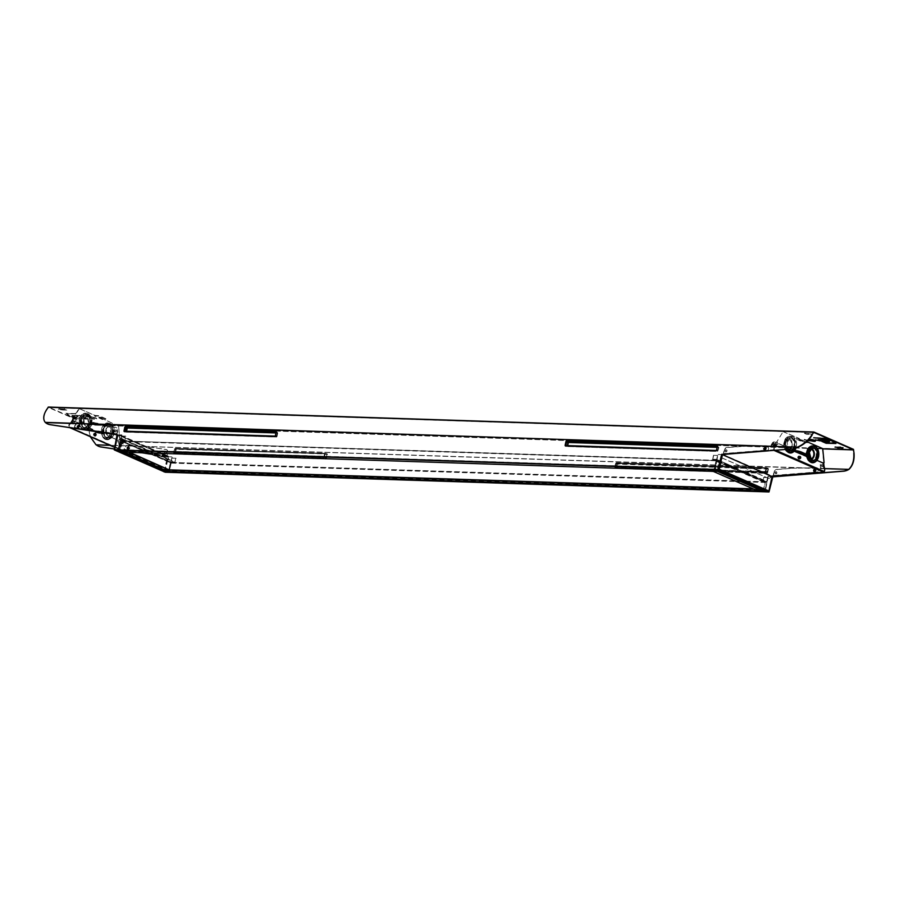 <?xml version="1.0" encoding="UTF-8"?>
<svg xmlns="http://www.w3.org/2000/svg" width="899" height="899" viewBox="0 0 899 899"><rect width="100%" height="100%" fill="white"/><g stroke="black" fill="none" stroke-linecap="round" stroke-linejoin="round"><path stroke-width="0.67" stroke-dasharray="4.5 3.37" d="M121.803 450.354L169.551 471.278L761.891 490.596L714.143 469.671L121.803 450.354L121.949 449.691L169.697 470.627L762.037 489.944L761.891 490.596M121.949 449.691L714.289 469.008L762.037 489.944M169.697 470.627L169.551 471.278M714.289 469.008L714.143 469.671M73.089 419.013L70.201 423.687L73.83 423.283L76.078 419.642L72.392 418.99L79 408.551L94.653 415.394L94.507 416.046L95.148 415.405L99.104 415.72L106.217 418.889L102.98 418.844L95.148 415.405M70.201 423.687L69.976 424.306L69.493 423.665L69.313 426.115L69.493 423.665M72.223 421.373A1.135 0.629 -37.1 0 0 73.875 421.429A1.135 0.629 -37.1 0 0 72.223 421.373M74.111 421.743A1.135 0.629 -37.1 0 0 72.459 421.687A1.135 0.629 -37.1 0 0 74.111 421.743M73.246 424.103L76.37 419.53L73.325 419.339L70.437 424.013L73.01 423.777M73.325 419.339L70.324 424.317L69.852 423.676M70.437 424.013L72.864 419.631L72.392 418.99M112.353 433.093A6.686 4.551 -88.1 0 1 107.79 437.869A6.686 4.551 -88.1 0 1 103.677 429.295A6.686 4.551 -88.1 0 1 108.228 424.508A6.686 4.551 -88.1 0 1 112.353 433.093M90.114 423.339A6.686 4.551 -88.1 0 1 85.562 428.126A6.686 4.551 -88.1 0 1 81.438 419.541A6.686 4.551 -88.1 0 1 85.989 414.765A6.686 4.551 -88.1 0 1 90.114 423.339M120.59 445.78L120.084 439.622L122.893 439.712L123.848 445.219L123.489 445.87L119.241 445.904L119.893 445.758L118.769 448.657L69.616 426.958L69.313 426.115M119.118 448.668L119.893 445.758M120.084 439.622L118.735 439.735L119.241 445.904L120.241 445.769M119.387 439.6L118.735 439.735L119.736 439.611L118.623 426.047L119.736 439.611M118.623 426.047L102.834 418.833L118.263 426.036M102.475 418.822L102.34 419.485L95.047 415.866L99.002 416.181L105.947 419.215L102.688 419.496L102.834 418.833M102.98 418.844L102.34 419.485L94.507 416.046L94.653 415.394M79.09 408.573L95.002 415.405M79.438 408.584L72.74 419.001M81.09 419.53A6.686 4.551 -88.1 0 1 85.641 414.754A6.686 4.551 -88.1 0 1 89.765 423.328A6.686 4.551 -88.1 0 1 85.203 428.115A6.686 4.551 -88.1 0 1 81.09 419.53M111.993 433.082A6.686 4.551 -88.1 0 1 107.442 437.858A6.686 4.551 -88.1 0 1 103.329 429.284A6.686 4.551 -88.1 0 1 107.88 424.497A6.686 4.551 -88.1 0 1 111.993 433.082M118.769 448.657L69.268 426.946L68.965 426.104M122.567 439.78L123.163 445.938L119.589 445.915L119.084 439.746L122.893 439.712M122.567 442.78A1.135 0.82 77.9 0 1 120.915 442.724A1.135 0.82 77.9 0 1 122.567 442.78M120.59 442.791A1.135 0.82 77.9 0 1 122.242 442.847A1.135 0.82 77.9 0 1 120.59 442.791M101.497 417.664L99.564 417.394L101.497 417.664M99.946 417.158L101.879 417.428L99.946 417.158M823.383 462.558L823.889 468.727L820.529 467.941L820.124 463.131L820.484 462.479L824.08 462.58M823.889 468.727L824.585 468.75L824.057 471.177L824.585 468.75M823.057 465.626A1.135 0.82 77.9 0 1 821.405 465.57A1.135 0.82 77.9 0 1 823.057 465.626M821.079 465.637A1.135 0.82 77.9 0 1 822.731 465.693A1.135 0.82 77.9 0 1 821.079 465.637M820.753 468.705L820.158 462.547L823.057 462.625L823.563 468.795L821.079 468.626M823.057 462.625L823.585 468.873L824.237 468.739M785.434 442.499A6.686 4.551 91.9 0 0 789.558 451.084A6.686 4.551 91.9 0 0 794.109 446.309A6.686 4.551 91.9 0 0 789.996 437.723A6.686 4.551 91.9 0 0 785.434 442.499M807.673 452.253A6.686 4.551 91.9 0 0 811.786 460.827A6.686 4.551 91.9 0 0 816.348 456.051A6.686 4.551 91.9 0 0 812.224 447.477A6.686 4.551 91.9 0 0 807.673 452.253M773.5 446.623L776.388 441.96L772.758 442.364L770.499 446.005L774.196 446.657L773.612 449.927L823.113 471.627L823.709 471.166M773.612 449.927L774.196 446.657M776.388 441.96L777.568 442.611L774.68 447.286L773.848 446.634M777.084 441.982L777.568 442.611L776.736 441.971L783.096 431.689L776.736 441.971M783.096 431.689L798.997 438.364L783.445 431.7M799.346 438.375L798.851 439.027L806.684 442.454L802.627 441.937L795.682 438.903L798.851 439.027L798.997 438.364L795.784 438.442L802.728 441.488L806.673 441.791M807.032 442.465L806.819 441.825M822.742 448.635L806.83 441.802M822.394 448.623L823.731 462.569M816.697 456.063A6.686 4.551 91.9 0 0 812.572 447.488A6.686 4.551 91.9 0 0 808.021 452.264A6.686 4.551 91.9 0 0 812.145 460.839A6.686 4.551 91.9 0 0 816.697 456.063M785.793 442.51A6.686 4.551 91.9 0 0 789.906 451.096A6.686 4.551 91.9 0 0 794.458 446.32A6.686 4.551 91.9 0 0 790.345 437.734A6.686 4.551 91.9 0 0 785.793 442.51M773.96 449.938L823.462 471.638L824.057 471.177M773.814 442.184L770.701 446.758L774.331 447.275L777.219 442.6L773.578 441.87M772.713 444.218A1.135 0.629 -37.1 0 0 774.365 444.275A1.135 0.629 -37.1 0 0 772.713 444.218M774.601 444.589A1.135 0.629 -37.1 0 0 772.949 444.533A1.135 0.629 -37.1 0 0 774.601 444.589M806.111 442.061L798.851 438.364M800.132 440.454L802.065 440.724L800.132 440.454M801.886 440.049L799.953 439.78L801.886 440.049M823.563 464.255L823.563 468.795M804.436 433.363L806.661 434.341L812.235 434.386L804.526 432.97L806.661 434.341M97.395 423.834L95.17 422.867L89.597 422.822L97.395 423.834L98.047 423.328L95.17 422.867M59.031 409.056L66.829 410.068L61.256 410.023L58.469 409.169L59.12 408.652L61.256 410.023M90.552 417.586A3.427 0.663 -167.6 0 0 90.383 417.732A3.427 0.663 -167.6 0 0 93.597 419.114A3.427 0.663 -167.6 0 0 97.081 419.204A3.427 0.663 -167.6 0 0 93.058 417.664L89.428 416.068L86.506 415.664L90.642 417.192A3.427 0.663 -167.6 0 0 90.473 417.338A3.427 0.663 -167.6 0 0 93.676 418.72A3.427 0.663 -167.6 0 0 97.171 418.81A3.427 0.663 -167.6 0 0 93.148 417.271L93.058 417.664M86.989 416.731L82.303 416.08L86.989 416.731M807.605 440.69L804.099 439.802L808.459 439.813M71.987 415.529L72.414 415.54A3.427 0.663 -167.6 0 1 73.482 415.383L79.494 415.585L76.359 415.844A3.427 0.663 12.4 0 1 79.045 417.012L83.281 417.237L87.731 419.192L77.078 418.664L69.054 416.057L65.874 413.686L75.28 413.731L66.65 413.922L69.942 416.237L77.19 418.552L86.529 418.968L83.191 417.507L77.932 417.338A3.427 0.663 -167.6 0 1 75.909 417.08L75.111 416.9A3.427 0.663 -167.6 0 1 75.033 416.878L74.28 416.675A3.427 0.663 -167.6 0 1 74.212 416.653L73.538 416.417A3.427 0.663 -167.6 0 1 73.482 416.394L72.954 416.17A3.427 0.663 -167.6 0 1 72.909 416.147L72.549 415.922A3.427 0.663 -167.6 0 0 72.549 415.922L72.37 415.709A3.427 0.663 -167.6 0 1 72.358 415.698L72.414 415.54M822.877 448.747L87.945 424.778L48.434 407.461L46.703 410.09C43.523 415.495 43.107 419.676 45.433 422.631L45.759 422.721A17.137 12.092 -66.3 0 0 47.759 424.002M59.12 408.652L64.043 409.214M61.346 409.629L66.919 409.674L64.132 408.82M97.485 423.44L89.686 422.429L95.26 422.474M804.526 432.97L812.314 433.992L806.74 433.947M843.048 447.758L840.576 447.174M840.666 446.781L835.396 447.005M83.068 416.203L87.742 416.855L83.068 416.203M90.642 417.192L86.585 415.271L93.148 417.271M820.371 440.915L819.944 440.24L815.415 439.825M807.987 440.296L804.189 439.409L808.83 439.51M815.269 440.881A3.427 0.663 -167.6 0 0 815.483 440.724A3.427 0.663 -167.6 0 0 812.269 439.341A3.427 0.663 -167.6 0 0 808.785 439.251A3.427 0.663 -167.6 0 0 808.853 439.431M817.888 439.667L823.99 439.465A3.427 0.663 12.4 0 1 826.001 439.723L826.81 439.903A3.427 0.663 12.4 0 1 826.878 439.926L827.642 440.139A3.427 0.663 12.4 0 1 827.709 440.15L828.372 440.386A3.427 0.663 12.4 0 1 828.429 440.409L828.968 440.645A3.427 0.663 12.4 0 1 829.002 440.656L829.552 441.094A3.427 0.663 12.4 0 1 829.552 441.106L829.844 441.667M835.238 442.982L826.507 442.713L823.169 441.252L825.653 441.33M835.564 443.185L832.856 440.757L824.821 438.139L813.741 437.42L824.698 438.251L832.283 440.701L835.306 442.937M823.113 441.521L826.192 442.881L835.25 443.173M825.653 441.061L822.731 441.353M822.866 439.791A3.427 0.663 -167.6 0 0 822.888 439.825L818.607 439.69M817.966 439.274L818.641 439.566M72.077 415.136L72.358 415.698M79.494 415.585L73.572 414.99A3.427 0.663 -167.6 0 0 72.493 415.147M79.584 415.192L80.168 415.877M80.258 415.484L76.449 415.45A3.427 0.663 -167.6 0 1 79.134 416.619L83.281 417.237M83.371 416.844L87.731 419.192M87.81 418.799L78.224 418.878M75.28 413.731L65.964 413.293L69.605 415.866L78.314 418.484M75.359 413.338L75.718 413.922M75.808 413.529L66.683 413.461L69.717 415.709L77.28 418.159L86.529 418.968M86.619 418.574L83.191 417.507M83.281 417.114L77.932 417.338M78.022 416.945A3.427 0.663 -167.6 0 1 75.999 416.687L75.909 417.08M75.123 416.484L74.527 416.821M74.302 416.259L73.651 416.552M73.572 416.001L72.92 416.271M72.999 415.754L72.37 415.99M72.617 415.507L72.055 415.743M853.488 449.354L88.035 424.384L48.524 407.067M616.534 468.357L615.13 467.48A0.685 0.685 0 0 1 614.725 466.705L615.478 463.288A0.685 0.685 0 0 1 616.175 462.749L766.15 467.637A0.685 0.685 0 0 1 766.409 467.694L616.298 462.783L614.725 466.705L615.253 467.502L765.24 472.402L764.937 471.548L765.881 471.761L766.633 468.345L765.69 468.132L766.409 467.694L767.791 468.851L767.431 468.177L617.456 463.288L616.411 468.019L766.398 472.908L767.42 472.346L768.173 468.93A0.955 0.674 -66.3 0 0 767.667 467.986L616.175 462.749L615.478 463.288L616.871 463.974L616.029 467.413A0.955 0.674 -66.3 0 0 616.534 468.357L766.51 473.245A0.955 0.674 -66.3 0 0 767.42 472.346M175.17 453.141A0.955 0.674 -66.3 0 0 175.676 454.085L174.091 452.388L174.844 448.972L325.213 453.95L324.202 457.613L174.215 452.725L175.08 448.781L325.067 453.68L326.359 454.456L325.011 453.669L175.035 448.77L176.238 449.286L175.226 452.961L174.001 452.399L175.372 453.231L325.359 458.13L324.078 457.276L174.001 452.399L174.754 448.983L176.148 449.68L175.395 453.287L176.238 449.286L326.809 453.725L176.822 448.826L325.011 453.669L324.078 457.276L325.618 457.872L326.359 454.456L327.315 454.669A0.955 0.674 -66.3 0 0 326.809 453.725M327.045 454.546L324.561 453.748L325.033 453.253L325.505 453.95L324.112 458.007L323.809 457.164L325.91 457.883L326.539 453.602L176.564 448.713A0.955 0.674 -66.3 0 0 175.653 449.612L174.9 453.029A0.955 0.674 -66.3 0 0 175.406 453.973L325.393 458.861L327.045 454.546A0.955 0.674 -66.3 0 0 326.539 453.602M174.9 453.029L173.777 452.444L175.047 448.365L174.35 448.904L175.676 449.534L175.283 453.624L325.269 458.524L174.125 453.118L173.833 452.264L175.406 453.973M848.656 469.548L96.362 444.904M88.035 424.384L88.596 428.272C89.349 435.408 91.912 440.892 96.294 444.747L96.631 445.016A17.137 12.092 -66.3 0 0 98.632 446.297M113.915 448.949L168.18 457.153L113.937 448.871M164.967 472.132L167.911 457.029M165.124 472.166L168.18 457.153M849.027 469.3L96.013 444.803M88.596 428.272L90.305 436.689M88.316 428.34L87.945 424.778M617.95 463.221L767.937 468.109L617.95 463.221A0.955 0.674 -66.3 0 0 617.051 464.109L616.298 467.525A0.955 0.674 -66.3 0 0 616.793 468.469L766.78 473.368A0.955 0.674 -66.3 0 0 767.69 472.469L768.431 469.053A0.955 0.674 -66.3 0 0 767.937 468.109M766.78 473.368L765.206 471.66L615.343 467.109L615.972 463.356L765.959 468.244L765.33 472.009L616.5 467.615L766.476 472.514L767.488 468.84L766.33 468.334L765.577 471.75L767.69 472.469M567.078 440.915A0.955 0.674 -66.3 0 0 566.179 441.814L567.707 442.398L567.438 446.522L717.424 451.41L718.694 447.32L717.188 446.14L567.202 441.252L565.808 445.308L566.156 445.983L716.143 450.871L717.559 446.747A0.955 0.674 -66.3 0 0 717.065 445.803L567.078 440.915L568.662 442.611L567.707 442.398L568.359 441.757L718.346 446.657L717.065 445.803M566.179 441.814L565.426 445.23L567.19 446.466A0.685 0.685 0 0 0 567.438 446.522L717.424 451.41A0.685 0.685 0 0 0 718.11 450.871L716.098 450.86L717.559 446.747M717.885 450.916L718.863 447.455L568.662 442.611L567.91 446.028L717.885 450.916M275.869 432.621L277.274 432.925L276.263 436.599L126.186 431.217M275.802 432.947L277.341 432.981L275.971 432.149L277.252 433.003L276.499 436.42L275.105 436.094L276.589 436.397L277.341 432.981L276.027 432.161M126.579 431.228L125.568 431.194M276.825 436.352L276.173 436.993L276.993 436.487L275.667 435.846L276.06 431.756L126.074 426.868L124.68 430.924L125.04 431.599L275.015 436.487L276.353 432.374L277.735 433.071L277.218 432.262L276.825 436.352M126.59 428.014L127.231 427.373L127.534 428.227L125.051 427.418L124.298 430.835L126.781 431.644L126.31 432.127L126.59 428.014M45.489 422.597L797.784 447.241M117.039 434.723L114.252 449.871M716.93 447.342L718.402 447.32L717.627 450.804L567.707 445.612M715.986 450.478L717.627 450.804L718.47 447.365L716.997 447.005M753.901 489.225L763.79 490.82L765.42 481.797L763.004 490.989L754.34 489.056L713.525 471.166L714.087 469.536L763.004 490.989M765.352 482.134L170.911 462.412L169.259 471.953M762.183 491.157L763.79 490.82L765.42 481.797M765.667 482.482L171.147 463.097L170.911 462.412M754.25 489.236L762.959 491.18L169.237 471.818L170.832 462.738M171.147 463.097L169.327 471.379M763.431 490.865L765.027 481.785L171.304 462.423L169.023 471.863M714.188 469.334L713.592 471.054L129.029 452.321L119.724 449.68L121.994 440.959L119.994 450.185M171.304 462.423L122.388 440.982L120.331 450.163L129.557 452.332M121.916 441.297L716.436 460.681L121.994 440.959M119.702 449.624L121.893 440.937M121.522 441.33L716.413 460.333M122.388 440.982L716.503 460.355M713.469 471.379L716.436 460.681M716.042 460.726L714.211 469.02M765.027 481.785L716.11 460.344L714.143 469.525M716.11 460.344L714.458 469.536M120.421 450.174L714.435 469.109M714.39 469.166L119.915 449.725M763.79 490.82L169.102 471.29M169.81 470.177L169.315 471.492L763.622 490.674M169.304 471.818L169.765 470.177M129.096 451.983L120.399 450.039L714.109 469.413M169.855 469.997L169.338 471.627M753.081 488.865L754.328 488.91M718.177 469.66L721.526 454.433L722.178 454.546L721.043 456.096A1.371 0.955 126.6 0 0 721.245 457.658L720.976 457.456A1.371 0.955 -53.4 0 1 720.773 455.894L722.313 454.085M723.403 453.77L723.774 454.422L721.863 453.883M768.364 450.849L768.499 448.994A3.427 2.416 113.7 0 0 767.319 446.061A3.427 2.416 113.7 0 0 766.566 445.915L743.63 446.286L727.201 447.601A3.427 2.416 113.7 0 0 724.144 451.084L723.841 453.961L767.982 450.197L768.353 450.849L768.184 448.859A3.427 2.416 -66.3 0 0 767.004 445.926A3.427 2.416 -66.3 0 0 766.263 445.78L743.316 446.151L726.898 447.466A3.427 2.416 -66.3 0 0 723.83 450.95L723.425 453.568L768.016 450.006M774.005 448.623A3.427 2.337 -88.1 0 1 774.882 446.848L777.107 444.466A3.427 2.337 -88.1 0 1 778.568 443.791A3.427 2.337 -88.1 0 1 779.175 443.926L779.523 443.937A3.427 2.337 91.9 0 0 778.916 443.803A3.427 2.337 91.9 0 0 777.455 444.477L775.23 446.859A3.427 2.337 91.9 0 0 774.354 448.635L773.612 449.747L767.982 450.197M721.605 454.467L770.96 476.11L817.787 472.031L818.124 470.75A3.427 2.416 -66.3 0 0 816.944 467.817A3.427 2.416 -66.3 0 0 816.191 467.671L793.57 468.177L816.506 467.806A3.427 2.416 113.7 0 1 817.258 467.952A3.427 2.416 113.7 0 1 818.438 470.885L817.876 472.526L823.866 471.773L824.597 470.671M721.875 454.669L771.589 476.189M723.335 454.22L721.796 454.343M723.774 454.422L723.425 453.568M726.729 450.714A1.135 0.798 113.7 0 1 725.032 450.849A1.135 0.798 113.7 0 1 726.729 450.714M725.347 450.983A1.135 0.798 113.7 0 1 727.033 450.849A1.135 0.798 113.7 0 1 725.347 450.983M774.354 448.635L773.545 450.208L767.915 450.657M794.592 450.657L794.615 450.556A8.563 5.844 91.9 0 1 794.064 451.231M779.523 443.937L783.737 445.78A3.427 2.337 91.9 0 1 785.187 447.747A8.563 5.844 91.9 0 0 785.816 449.455M812.415 462.738A8.563 5.844 91.9 0 1 812.235 462.738A8.563 5.844 91.9 0 1 806.785 456.029L806.605 456.827L807.133 456.04A8.563 5.844 91.9 0 0 807.212 456.523L794.862 450.568M808.853 455.714A4.798 0.921 12.4 0 1 807.381 456.051M807.28 456.063A0.82 0.584 113.7 0 0 806.605 456.827L794.087 451.332A0.82 0.584 113.7 0 1 794.626 450.613M792.255 452.411A8.563 5.844 91.9 0 0 794.266 450.545L794.435 451.343M814.483 462.165A8.563 5.844 91.9 0 0 815.674 461.254A3.427 2.337 -88.1 0 1 816.55 460.726M817.225 460.681A3.427 2.337 -88.1 0 1 817.663 460.805L821.866 462.648A3.427 2.337 -88.1 0 1 823.36 464.738L824.237 468.491A3.427 2.337 -88.1 0 1 824.248 470.66M779.175 443.926L783.377 445.769A3.427 2.337 -88.1 0 1 784.838 447.736A8.563 5.844 91.9 0 0 790.007 452.984A8.563 5.844 91.9 0 0 790.176 452.984M773.443 476.032L774.084 472.975A3.427 2.416 113.7 0 1 777.141 469.492L793.57 468.177M776.972 472.75A1.135 0.798 113.7 0 1 775.286 472.885A1.135 0.798 113.7 0 1 776.972 472.75M774.972 472.739A1.135 0.798 113.7 0 1 776.657 472.604A1.135 0.798 113.7 0 1 774.972 472.739M793.255 468.042L776.826 469.357A3.427 2.416 -66.3 0 0 773.769 472.84L774.084 472.975M773.14 476.065L773.769 472.84M721.245 457.658L768.825 478.526A1.371 0.955 126.6 0 0 770.409 477.74L770.128 477.526A1.371 0.955 -53.4 0 1 768.555 478.313L720.976 457.456M771.23 476.313L770.409 477.74M770.96 476.11L770.128 477.526M789.592 437.543A6.855 4.675 -88.1 0 0 784.928 442.443A6.855 4.675 91.9 0 0 789.153 451.242A6.855 4.675 91.9 0 0 793.817 446.342A6.855 4.675 -88.1 0 0 789.592 437.543L790.345 437.566A6.855 4.675 -88.1 0 1 794.57 446.365A6.855 4.675 91.9 0 1 789.906 451.264A6.855 4.675 91.9 0 1 785.681 442.465A6.855 4.675 -88.1 0 1 790.345 437.566M784.254 442.151A7.877 5.372 -88.1 0 1 789.625 436.509A7.877 5.372 -88.1 0 1 794.491 446.634A7.877 5.372 91.9 0 1 789.12 452.264A7.877 5.372 91.9 0 1 784.254 442.151M794.233 446.623A7.877 5.372 -88.1 0 1 788.861 452.264A7.877 5.372 -88.1 0 1 784.007 442.139A7.877 5.372 -88.1 0 1 789.378 436.498A7.877 5.372 -88.1 0 1 794.233 446.623M792.12 446.106A6.169 4.203 -88.1 0 1 786.816 450.264A6.169 4.203 -88.1 0 1 784.119 442.6A6.169 4.203 -88.1 0 1 789.423 438.442A6.169 4.203 -88.1 0 1 792.12 446.106M787.513 451.792A8.226 5.608 91.9 0 1 784.793 442.072A8.226 5.608 -88.1 0 1 790.39 436.195A8.226 5.608 -88.1 0 1 795.458 446.758A8.226 5.608 91.9 0 1 789.861 452.635M785.76 443.005A4.798 3.27 -88.1 0 1 787.659 439.959A4.798 3.27 -88.1 0 1 789.03 439.577A4.798 3.27 -88.1 0 1 791.985 445.735A4.798 3.27 -88.1 0 1 788.715 449.174A4.798 3.27 -88.1 0 1 787.378 448.691A4.798 3.27 -88.1 0 1 785.76 443.005M785.254 442.993A4.798 3.27 91.9 0 0 788.209 449.152A4.798 3.27 91.9 0 0 791.48 445.724A4.798 3.27 91.9 0 0 788.524 439.566A4.798 3.27 91.9 0 0 785.254 442.993M108.891 424.362A6.855 4.675 91.9 0 1 113.105 433.161A6.855 4.675 -88.1 0 1 108.442 438.06A6.855 4.675 -88.1 0 1 104.217 429.261A6.855 4.675 91.9 0 1 108.891 424.362L108.138 424.339A6.855 4.675 91.9 0 0 103.464 429.239A6.855 4.675 -88.1 0 0 107.689 438.038A6.855 4.675 -88.1 0 0 112.353 433.138A6.855 4.675 91.9 0 0 108.138 424.339M113.78 433.453A7.877 5.372 91.9 0 0 108.925 423.339A7.877 5.372 91.9 0 0 103.554 428.969A7.877 5.372 -88.1 0 0 108.408 439.094A7.877 5.372 -88.1 0 0 113.78 433.453M103.801 428.98A7.877 5.372 91.9 0 0 108.655 439.105A7.877 5.372 91.9 0 0 114.027 433.464A7.877 5.372 91.9 0 0 109.172 423.339A7.877 5.372 91.9 0 0 103.801 428.98M105.913 429.497A6.169 4.203 91.9 0 0 108.622 437.161A6.169 4.203 91.9 0 0 113.915 433.003A6.169 4.203 91.9 0 0 111.218 425.339A6.169 4.203 91.9 0 0 105.913 429.497M107.644 439.409A8.226 5.608 -88.1 0 0 113.252 433.532A8.226 5.608 91.9 0 0 108.183 422.968A8.226 5.608 91.9 0 0 102.576 428.845A8.226 5.608 -88.1 0 0 107.644 439.409L106.79 439.386A8.226 5.608 91.9 0 0 112.397 433.498A8.226 5.608 91.9 0 0 107.329 422.935A8.226 5.608 91.9 0 0 101.722 428.823A8.226 5.608 91.9 0 0 106.79 439.386C102.655 438.352 100.935 434.846 101.654 428.834C102.643 425.07 104.531 423.103 107.329 422.935L108.183 422.968M112.274 432.599A4.798 3.27 91.9 0 0 110.656 426.913A4.798 3.27 91.9 0 0 109.318 426.429A4.798 3.27 91.9 0 0 106.048 429.868A4.798 3.27 91.9 0 0 109.004 436.026A4.798 3.27 91.9 0 0 110.375 435.644A4.798 3.27 91.9 0 0 112.274 432.599M112.78 432.61A4.798 3.27 -88.1 0 1 109.509 436.037A4.798 3.27 -88.1 0 1 106.554 429.879A4.798 3.27 -88.1 0 1 109.824 426.452A4.798 3.27 -88.1 0 1 112.78 432.61M86.652 414.608A6.855 4.675 91.9 0 1 90.878 423.418A6.855 4.675 -88.1 0 1 86.203 428.317A6.855 4.675 -88.1 0 1 81.978 419.518A6.855 4.675 91.9 0 1 86.652 414.608L85.899 414.585A6.855 4.675 91.9 0 0 81.225 419.485A6.855 4.675 -88.1 0 0 85.45 428.295A6.855 4.675 -88.1 0 0 90.125 423.384A6.855 4.675 91.9 0 0 85.899 414.585M91.541 423.71A7.877 5.372 91.9 0 0 86.686 413.585A7.877 5.372 91.9 0 0 81.315 419.226A7.877 5.372 -88.1 0 0 86.169 429.34A7.877 5.372 -88.1 0 0 91.541 423.71M81.562 419.226A7.877 5.372 91.9 0 0 86.428 429.351A7.877 5.372 91.9 0 0 91.788 423.71A7.877 5.372 91.9 0 0 86.933 413.596A7.877 5.372 91.9 0 0 81.562 419.226M83.674 419.754A6.169 4.203 91.9 0 0 86.383 427.418A6.169 4.203 91.9 0 0 91.687 423.26A6.169 4.203 91.9 0 0 88.979 415.596A6.169 4.203 91.9 0 0 83.674 419.754M85.405 429.666A8.226 5.608 -88.1 0 0 91.013 423.777A8.226 5.608 91.9 0 0 85.944 413.214A8.226 5.608 91.9 0 0 80.337 419.103A8.226 5.608 -88.1 0 0 85.405 429.666L84.551 429.632A8.226 5.608 91.9 0 0 90.158 423.755A8.226 5.608 91.9 0 0 85.09 413.192A8.226 5.608 91.9 0 0 79.483 419.069A8.226 5.608 91.9 0 0 84.551 429.632C80.416 428.609 78.707 425.092 79.415 419.091C80.416 415.316 82.303 413.349 85.09 413.192L85.944 413.214M90.046 422.845A4.798 3.27 91.9 0 0 88.428 417.158A4.798 3.27 91.9 0 0 87.091 416.687A4.798 3.27 91.9 0 0 83.821 420.114A4.798 3.27 91.9 0 0 86.776 426.272A4.798 3.27 91.9 0 0 88.136 425.89A4.798 3.27 91.9 0 0 90.046 422.845M90.541 422.867A4.798 3.27 -88.1 0 1 87.27 426.295A4.798 3.27 -88.1 0 1 84.315 420.136A4.798 3.27 -88.1 0 1 87.585 416.698A4.798 3.27 -88.1 0 1 90.541 422.867M718.773 469.874L719.267 469.233L718.728 469.862M772.061 476.582L767.971 476.324L771.803 476.436L768.544 490.978L765.049 491.056L766.937 481.999L766.577 481.325L762.7 481.246L763.88 477.448L762.599 481.707L712.705 459.839L713.356 455.299L717.683 455.557L716.717 459.962L738.259 469.402L738.079 470.705L744.968 473.728L745.563 472.627L766.937 481.999M771.735 476.448L768.892 490.989M771.747 476.391L722.122 454.636L718.076 454.456L721.526 454.433M768.544 490.978L718.919 469.222L715.424 469.3L716.952 459.558L738.259 469.402M715.166 469.705L716.885 460.03M764.746 491.416L767.892 477.571L763.566 477.313M762.7 481.246L712.806 459.378L716.952 459.558L738.45 468.963L738.427 470.716L745.316 473.739M745.563 472.627L743.709 471.908L745.147 472.424L744.968 473.728M743.608 472.368L736.708 469.345L738.214 469.39M738.315 468.93L736.708 469.345M743.709 471.908L736.809 468.885M712.806 459.378L713.671 455.433M713.356 455.299L717.368 455.422M716.818 459.501L717.683 455.557M766.712 481.381L767.577 477.436M767.892 477.571L763.88 477.448M745.204 471.953L766.476 481.785L745.102 472.413M714.986 469.604L718.076 454.456M714.559 468.896L717.762 454.31M768.285 476.459L765.195 491.618M767.971 476.324L764.925 491.517M167.956 456.523L168.259 458.097A1.371 0.73 -117 0 1 167.989 458.928A1.371 0.73 -117 0 1 167.529 458.917L167.888 458.726A1.371 0.73 63 0 0 168.349 458.748A1.371 0.73 63 0 0 168.619 457.917L168.18 456.085L118.398 434.846M166.866 456.007L167.888 456.029M166.45 455.815L124.062 449.41L124.556 448.129A3.427 2.416 -66.3 0 1 127.804 445.219L150.257 447.073L165.865 449.433A3.427 2.416 -66.3 0 1 166.304 449.556A3.427 2.416 -66.3 0 1 167.371 453.062L166.45 455.815L124.062 449.41L124.343 450.062L124.86 448.264A3.427 2.416 113.7 0 1 128.108 445.353L150.56 447.208L166.18 449.567A3.427 2.416 113.7 0 1 166.618 449.691A3.427 2.416 113.7 0 1 167.675 453.197L166.922 455.815L124.534 449.41M119.241 447.657A3.427 2.337 91.9 0 0 119.219 445.499L118.342 441.746A3.427 2.337 91.9 0 0 116.848 439.656L116.499 439.645A3.427 2.337 -88.1 0 1 117.994 441.735L118.87 445.488A3.427 2.337 -88.1 0 1 118.882 447.646L119.095 448.781L124.478 449.601M74.235 427.576L74.538 428.227L68.875 426.767L68.639 425.62A3.427 2.337 -88.1 0 1 69.515 423.845L71.74 421.462A3.427 2.337 -88.1 0 1 73.201 420.788A3.427 2.337 -88.1 0 1 73.808 420.923L74.168 420.934A3.427 2.337 91.9 0 0 73.549 420.799A3.427 2.337 91.9 0 0 72.1 421.474L69.864 423.856A3.427 2.337 91.9 0 0 68.987 425.632M74.595 427.508L117.061 434.172L74.538 428.227L74.617 426.238L74.673 427.767L118.084 434.195M168.416 456.456L118.522 434.386M168.057 456.636L118.601 434.88L167.989 456.523M168.327 456.231L167.753 456.49M166.742 456.467L168.203 456.681M124.04 449.41L166.922 455.815M164.922 452.781A1.135 0.798 -66.3 0 0 166.529 453.029A1.135 0.798 -66.3 0 0 164.922 452.781M166.225 452.894A1.135 0.798 -66.3 0 0 164.618 452.647A1.135 0.798 -66.3 0 0 166.225 452.894M118.882 447.646L118.904 449.23L124.343 450.062M74.1 428.025L68.661 427.194L68.639 425.62M73.808 420.923L78.011 422.766A3.427 2.337 -88.1 0 1 79.472 424.733L79.82 424.744A8.563 5.844 -88.1 0 0 84.989 429.992A8.563 5.844 -88.1 0 0 89.248 427.553L89.068 428.34L101.239 433.812L101.418 433.026A8.563 5.844 -88.1 0 0 106.869 439.723A8.563 5.844 -88.1 0 0 110.307 438.251A3.427 2.337 -88.1 0 1 111.69 437.656A3.427 2.337 -88.1 0 1 112.296 437.802L112.645 437.813A3.427 2.337 91.9 0 0 112.038 437.667A3.427 2.337 91.9 0 0 110.667 438.262A8.563 5.844 -88.1 0 1 107.228 439.735A8.563 5.844 -88.1 0 1 101.767 433.037L101.418 433.026M116.499 439.645L112.296 437.802M88.248 429.239L94.541 432.003A4.798 0.921 -167.6 0 0 101.059 433.475L88.54 427.991A4.798 0.921 -167.6 0 0 87.068 428.329A4.798 0.921 -167.6 0 0 88.248 429.239L88.349 428.789A4.798 0.921 12.4 0 1 87.169 427.868A4.798 0.921 12.4 0 1 88.641 427.531L88.743 427.542A0.82 0.584 -66.3 0 1 89.068 428.34L88.9 427.542A8.563 5.844 -88.1 0 1 84.641 429.98A8.563 5.844 -88.1 0 1 79.472 424.733M88.743 427.542L101.16 433.015A4.798 0.921 12.4 0 1 94.642 431.542L88.349 428.789M101.767 433.037L101.598 433.824A0.82 0.584 -66.3 0 0 101.261 433.037M79.82 424.744A3.427 2.337 91.9 0 0 78.37 422.777L74.168 420.934M116.848 439.656L112.645 437.813M116.623 433.97L117.432 431.172A3.427 2.416 -66.3 0 0 116.376 427.666A3.427 2.416 -66.3 0 0 115.937 427.531L100.317 425.171L77.865 423.328A3.427 2.416 -66.3 0 0 74.617 426.238M114.679 430.756A1.135 0.798 -66.3 0 0 116.286 430.992A1.135 0.798 -66.3 0 0 114.679 430.756M116.6 431.127A1.135 0.798 -66.3 0 0 114.993 430.891A1.135 0.798 -66.3 0 0 116.6 431.127M74.92 426.373A3.427 2.416 113.7 0 1 78.179 423.463L100.621 425.306L116.241 427.666A3.427 2.416 113.7 0 1 116.679 427.8A3.427 2.416 113.7 0 1 117.735 431.306L117.432 431.172M116.994 433.914L117.735 431.306M116.488 434.431L117.949 434.655M167.529 458.917L119.949 438.049A1.371 0.73 -117 0 1 118.893 436.453L119.252 436.273A1.371 0.73 63 0 0 120.309 437.869L167.888 458.726M118.702 434.992L118.893 436.453M119.061 434.813L119.252 436.273M811.831 447.286A6.855 4.675 -88.1 0 0 807.156 452.186A6.855 4.675 91.9 0 0 811.381 460.996A6.855 4.675 91.9 0 0 816.056 456.085A6.855 4.675 -88.1 0 0 811.831 447.286L812.584 447.309A6.855 4.675 -88.1 0 1 816.809 456.119A6.855 4.675 91.9 0 1 812.134 461.018A6.855 4.675 91.9 0 1 807.909 452.219A6.855 4.675 -88.1 0 1 812.584 447.309M806.493 451.894A7.877 5.372 -88.1 0 1 811.864 446.264A7.877 5.372 -88.1 0 1 816.719 456.377A7.877 5.372 91.9 0 1 811.347 462.019A7.877 5.372 91.9 0 1 806.493 451.894M816.472 456.377A7.877 5.372 -88.1 0 1 811.1 462.007A7.877 5.372 -88.1 0 1 806.246 451.894A7.877 5.372 -88.1 0 1 811.617 446.252A7.877 5.372 -88.1 0 1 816.472 456.377M814.359 455.849A6.169 4.203 -88.1 0 1 809.055 460.007A6.169 4.203 -88.1 0 1 806.347 452.343A6.169 4.203 -88.1 0 1 811.651 448.185A6.169 4.203 -88.1 0 1 814.359 455.849M812.629 445.938A8.226 5.608 -88.1 0 1 817.697 456.501A8.226 5.608 91.9 0 1 812.089 462.389M806.751 454.388A8.226 5.608 91.9 0 0 809.741 461.535M810.505 458.861A4.798 3.27 -88.1 0 1 809.606 458.445A4.798 3.27 -88.1 0 1 807.999 452.759A4.798 3.27 -88.1 0 1 809.898 449.714A4.798 3.27 -88.1 0 1 810.808 449.354A4.798 3.27 91.9 0 0 807.493 452.736A4.798 3.27 91.9 0 0 810.449 458.906A4.798 3.27 91.9 0 0 810.696 458.895M117.915 450.084L121.646 434.869L117.825 434.925L167.45 456.692L172.159 457.018L168.877 471.829M164.461 471.908L164.596 471.278L164.36 471.84M121.646 434.869L118.129 434.902L114.836 450.152M118.196 434.891L114.847 450.129L114.971 449.522L118.533 449.635L120.477 440.768L120.994 440.072L125.006 440.207L125.557 436.127L124.905 440.667L174.799 462.536L176.08 458.276L171.754 458.007L170.788 462.412L149.29 452.984L148.852 454.287L141.604 451.253L141.851 450.141L120.477 440.768M117.825 434.925L114.476 450.174M118.185 434.936L167.81 456.703L171.855 456.883M114.971 449.522L164.663 471.481L168.158 471.402L170.754 461.884L170.462 462.536L149.088 453.175M168.428 471.627L170.462 462.536M118.634 450.107L121.545 435.993L125.871 436.262M125.006 440.207L174.9 462.075L170.889 461.951L149.391 452.523L148.492 454.276L141.604 451.253M141.851 450.141L143.997 449.545L142.39 449.961L141.952 451.264M143.896 450.006L150.785 453.029L149.29 452.984M149.391 452.523L150.785 453.029M143.997 449.545L150.886 452.568M174.9 462.075L175.766 458.142M176.08 458.276L172.069 458.142M170.889 461.951L171.754 458.007M120.994 440.072L121.859 436.127M121.545 435.993L125.557 436.127M142.492 449.5L121.028 440.589L142.39 449.961M164.135 471.773L167.45 456.692M168.956 471.604L172.159 457.018M121.961 435.004L118.443 450.096M93.979 434.037A1.708 1.169 91.9 0 0 96.204 435.015A1.708 1.169 91.9 0 0 93.979 434.037M93.631 434.026A1.708 1.169 91.9 0 0 95.845 435.004A1.708 1.169 91.9 0 0 93.631 434.026M95.901 434.824A1.023 0.697 91.9 0 0 94.575 434.239A1.023 0.697 91.9 0 0 95.901 434.824M94.676 434.251A1.023 0.697 91.9 0 0 96.002 434.835A1.023 0.697 91.9 0 0 94.676 434.251M94.957 434.307L96.024 434.779L94.957 434.307M120.264 445.859L119.758 439.69M102.879 419.305L95.047 415.866M96.215 434.959A1.506 1.023 91.9 0 0 94.26 434.105A1.506 1.023 91.9 0 0 96.215 434.959M94.361 434.105A1.506 1.023 91.9 0 0 96.317 434.97A1.506 1.023 91.9 0 0 94.361 434.105M95.305 434.318L96.373 434.79L95.305 434.318M800.2 457.973A1.708 1.169 -88.1 0 1 797.975 457.007A1.708 1.169 -88.1 0 1 800.2 457.973M800.548 457.984A1.708 1.169 -88.1 0 1 798.323 457.018A1.708 1.169 -88.1 0 1 800.548 457.984M798.267 457.198A1.023 0.697 -88.1 0 1 799.604 457.782A1.023 0.697 -88.1 0 1 798.267 457.198M799.503 457.771A1.023 0.697 -88.1 0 1 798.166 457.186A1.023 0.697 -88.1 0 1 799.503 457.771M799.222 457.715L798.155 457.243L799.222 457.715M773.736 446.949L776.624 442.274M806.617 442.263L798.784 438.824L806.572 442.252M797.952 457.052A1.506 1.023 -88.1 0 1 799.919 457.917A1.506 1.023 -88.1 0 1 797.952 457.052M799.818 457.906A1.506 1.023 -88.1 0 1 797.851 457.052A1.506 1.023 -88.1 0 1 799.818 457.906M798.863 457.703L797.795 457.231L798.863 457.703M813.809 432.419L48.434 407.461M616.029 467.413L617.501 463.3L767.667 467.986M768.173 468.93L767.038 472.267L765.881 471.761L765.24 472.402L766.51 473.245M616.118 467.39L614.894 466.839L616.118 467.39M617.692 463.097A0.955 0.674 -66.3 0 0 616.781 463.996M615.703 463.243L614.95 466.66L764.937 471.548L765.69 468.132L615.703 463.243M175.676 454.085L325.652 458.973L325.359 458.13L326.562 458.085L327.315 454.669M176.564 448.713L175.653 449.612M326.303 453.793L175.17 448.387L326.303 453.793M325.393 458.861A0.955 0.674 -66.3 0 0 326.292 457.962M323.809 457.164L324.561 453.748L174.575 448.848L173.833 452.264L323.809 457.164M325.652 458.973A0.955 0.674 -66.3 0 0 326.562 458.085M176.822 448.826A0.955 0.674 -66.3 0 0 175.923 449.725M824.619 468.66L110.071 445.353M824.608 468.57L109.858 445.252M822.945 448.916L88.035 424.946M853.769 449.848L88.316 424.89M768.431 469.053L617.051 464.109M616.298 467.525L616.793 468.469M616.354 467.356L615.197 466.839L615.95 463.423L617.107 463.94L616.354 467.356M716.795 450.23L717.312 446.174L718.47 446.679A0.685 0.685 0 0 1 718.863 447.455L717.941 450.736L716.795 450.23M715.907 451.062L565.932 446.162L715.907 451.062A0.955 0.674 -66.3 0 0 716.818 450.163M565.426 445.23A0.955 0.674 -66.3 0 0 565.932 446.162M275.364 435.835L276.117 432.419M124.804 431.778L276.173 436.993L124.804 431.778A0.955 0.674 -66.3 0 1 124.298 430.835M125.961 426.519L127.231 427.373L277.218 432.262L275.937 431.419L125.961 426.519A0.955 0.674 -66.3 0 0 125.051 427.418M276.442 432.363A0.955 0.674 -66.3 0 0 275.937 431.419M274.779 436.667A0.955 0.674 -66.3 0 0 275.69 435.779M276.768 436.532L277.51 433.116L127.534 428.227L126.781 431.644L276.768 436.532M813.741 432.486L48.288 407.517M798.166 447.174L45.433 422.631M566.696 445.578L567.314 445.601M717.245 446.803L718.47 447.365L717.436 450.995L566.123 445.556L717.391 450.983L716.492 450.219L717.155 446.556M765.442 482.381L170.922 462.996M121.871 441.488L170.788 462.94M120.016 449.961L168.922 471.413M121.747 441.431L716.256 460.816M765.307 482.325L716.391 460.884M763.442 490.798L714.525 469.357M764.948 482.111L716.031 460.67L764.993 482.122M765.06 482.313L716.143 460.872M122.32 441.308L171.237 462.749M122.129 441.499L171.046 462.94M763.195 490.798L714.278 469.345M120.264 449.972L169.248 471.615M722.088 454.096L771.454 475.74M773.612 449.747L823.866 471.773M765.97 448.219A1.708 1.214 113.7 0 1 763.408 448.421A1.708 1.214 113.7 0 1 765.97 448.219M766.274 448.354A1.708 1.214 113.7 0 1 763.723 448.567A1.708 1.214 113.7 0 1 766.274 448.354M723.74 453.703L768.33 450.141M764.004 448.612A1.506 1.068 113.7 0 1 766.263 448.432A1.506 1.068 113.7 0 1 764.004 448.612M766.353 448.466A1.506 1.068 113.7 0 1 764.094 448.646A1.506 1.068 113.7 0 1 766.353 448.466M766.285 448.702A0.82 0.584 113.7 0 1 765.049 448.803A0.82 0.584 113.7 0 1 766.285 448.702M774.151 449.567L775.736 450.264M799.447 457.917L799.481 457.097M799.335 457.939L799.357 457.052L799.335 457.939M800.324 457.827A1.135 0.775 -88.1 0 1 798.863 457.186A1.135 0.775 -88.1 0 1 800.324 457.827M773.792 449.556L824.046 471.582M798.84 457.243A0.921 0.629 -88.1 0 1 800.043 457.76A0.921 0.629 -88.1 0 1 798.84 457.243M799.941 457.76A0.921 0.629 -88.1 0 1 798.739 457.231A0.921 0.629 -88.1 0 1 799.941 457.76M818.259 472.031L773.679 475.605M813.662 470.458A1.708 1.214 -66.3 0 0 816.213 470.256A1.708 1.214 -66.3 0 0 813.662 470.458M813.348 470.323A1.708 1.214 -66.3 0 0 815.91 470.121A1.708 1.214 -66.3 0 0 813.348 470.323M817.955 471.896L773.365 475.459M815.618 470.065A1.506 1.068 -66.3 0 0 813.37 470.244A1.506 1.068 -66.3 0 0 815.618 470.065M813.28 470.211A1.506 1.068 -66.3 0 0 815.528 470.031A1.506 1.068 -66.3 0 0 813.28 470.211M813.348 469.975A0.82 0.584 -66.3 0 0 814.573 469.874A0.82 0.584 -66.3 0 0 813.348 469.975M722.021 454.557L771.387 476.2M815.258 470.098A1.023 0.73 -66.3 0 0 813.73 470.222A1.023 0.73 -66.3 0 0 815.258 470.098M813.64 470.177A1.023 0.73 -66.3 0 0 815.168 470.065A1.023 0.73 -66.3 0 0 813.64 470.177M813.651 470.11A0.82 0.584 -66.3 0 0 814.887 470.008A0.82 0.584 -66.3 0 0 813.651 470.11M764.364 448.579A1.023 0.73 113.7 0 1 765.903 448.455A1.023 0.73 113.7 0 1 764.364 448.579M765.993 448.5A1.023 0.73 113.7 0 1 764.453 448.623A1.023 0.73 113.7 0 1 765.993 448.5M765.97 448.567A0.82 0.584 113.7 0 1 764.746 448.668A0.82 0.584 113.7 0 1 765.97 448.567M786.423 449.41A8.226 5.608 -88.1 0 1 785.636 442.106A8.226 5.608 -88.1 0 1 791.244 436.217A8.226 5.608 -88.1 0 1 796.312 446.781A8.226 5.608 -88.1 0 1 795.93 448.14M786.726 449.376A8.024 5.473 -88.1 0 1 785.928 442.162A8.024 5.473 -88.1 0 1 792.817 436.757A8.024 5.473 -88.1 0 1 796.334 446.724A8.024 5.473 -88.1 0 1 795.918 448.14M788.266 449.253A6.304 4.293 -88.1 0 1 787.041 442.656A6.304 4.293 -88.1 0 1 792.457 438.409A6.304 4.293 -88.1 0 1 795.222 446.241A6.304 4.293 -88.1 0 1 794.255 448.657M788.378 449.253A6.113 4.169 -88.1 0 1 787.074 442.701A6.113 4.169 -88.1 0 1 789.491 438.824A6.113 4.169 -88.1 0 1 793.896 439.881A6.113 4.169 -88.1 0 1 795.008 446.185A6.113 4.169 -88.1 0 1 793.941 448.725M101.711 428.879A8.024 5.473 91.9 0 0 105.217 438.847A8.024 5.473 91.9 0 0 112.117 433.442A8.024 5.473 91.9 0 0 108.599 423.474A8.024 5.473 91.9 0 0 101.711 428.879M110.375 435.644L108.543 436.779L110.948 432.913A6.304 4.293 91.9 0 0 108.24 425.115A6.304 4.293 91.9 0 0 102.823 429.362A6.304 4.293 91.9 0 0 105.576 437.195A6.304 4.293 91.9 0 0 110.993 432.947A6.113 4.169 91.9 0 0 108.903 425.654A6.113 4.169 91.9 0 0 103.025 429.419A6.113 4.169 91.9 0 0 104.149 435.723A6.113 4.169 91.9 0 0 108.543 436.779A6.113 4.169 91.9 0 0 110.97 432.902L108.903 425.654L110.656 426.913M79.472 419.125A8.024 5.473 91.9 0 0 82.989 429.093A8.024 5.473 91.9 0 0 89.878 423.687A8.024 5.473 91.9 0 0 86.36 413.72A8.024 5.473 91.9 0 0 79.472 419.125M88.765 423.204A6.304 4.293 91.9 0 0 86.001 415.372A6.304 4.293 91.9 0 0 80.584 419.619A6.304 4.293 91.9 0 0 83.349 427.452A6.304 4.293 91.9 0 0 88.765 423.204M80.798 419.676A6.113 4.169 91.9 0 0 81.91 425.98A6.113 4.169 91.9 0 0 86.304 427.025A6.113 4.169 91.9 0 0 88.731 423.148A6.113 4.169 91.9 0 0 86.675 415.9A6.113 4.169 91.9 0 0 80.798 419.676M718.919 469.222L722.122 454.636M768.353 491.169L718.717 469.413M764.633 490.854L715.008 469.098M765.094 491.068L715.458 469.312M764.982 490.865L715.357 469.109M717.301 460.232L738.675 469.604M745.215 472.616L766.577 481.988M716.952 460.221L738.326 469.593M712.705 459.839L716.717 459.962M766.611 481.842L762.599 481.707M712.491 459.232L716.503 459.367M767.016 481.516L763.015 481.381M718.481 469.817L721.841 454.568M772.039 476.582L768.69 491.832M168.091 456.063L118.735 434.419M68.852 426.755L119.095 448.781L68.875 426.767M127.332 447.781A1.708 1.214 -66.3 0 0 129.759 448.151A1.708 1.214 -66.3 0 0 127.332 447.781M127.017 447.646A1.708 1.214 -66.3 0 0 129.456 448.017A1.708 1.214 -66.3 0 0 127.017 447.646M166.618 455.669L124.219 449.275M129.175 447.938A1.506 1.068 -66.3 0 0 127.029 447.612A1.506 1.068 -66.3 0 0 129.175 447.938M126.939 447.567A1.506 1.068 -66.3 0 0 129.085 447.893A1.506 1.068 -66.3 0 0 126.939 447.567M126.984 447.455A0.82 0.584 -66.3 0 0 128.152 447.623A0.82 0.584 -66.3 0 0 126.984 447.455M118.994 449.253L114.308 447.196L118.904 449.23M118.679 448.579L68.425 426.553M93.496 434.183A1.135 0.775 91.9 0 0 94.968 434.824A1.135 0.775 91.9 0 0 93.496 434.183M95.024 434.644L94.44 434.386L95.024 434.644M94.541 434.397L94.811 434.97L94.541 434.397M88.641 427.531L101.16 433.015M93.844 434.195A1.135 0.775 91.9 0 0 95.316 434.835A1.135 0.775 91.9 0 0 93.844 434.195M119.028 448.59L68.785 426.564M95.328 434.779A0.921 0.629 91.9 0 0 94.125 434.251A0.921 0.629 91.9 0 0 95.328 434.779M94.226 434.262A0.921 0.629 91.9 0 0 95.429 434.779A0.921 0.629 91.9 0 0 94.226 434.262M74.291 427.373L116.679 433.779M79.517 426.126A1.708 1.214 113.7 0 1 77.078 425.755A1.708 1.214 113.7 0 1 79.517 426.126M79.831 426.261A1.708 1.214 113.7 0 1 77.393 425.89A1.708 1.214 113.7 0 1 79.831 426.261M77.674 425.969A1.506 1.068 113.7 0 1 79.809 426.295A1.506 1.068 113.7 0 1 77.674 425.969M79.899 426.328A1.506 1.068 113.7 0 1 77.764 426.014A1.506 1.068 113.7 0 1 79.899 426.328M79.865 426.452A0.82 0.584 113.7 0 1 78.696 426.272A0.82 0.584 113.7 0 1 79.865 426.452M78.011 426.025A1.023 0.73 113.7 0 1 79.472 426.238A1.023 0.73 113.7 0 1 78.011 426.025M79.561 426.283A1.023 0.73 113.7 0 1 78.101 426.059A1.023 0.73 113.7 0 1 79.561 426.283A0.82 0.584 113.7 0 1 78.382 426.137A0.82 0.584 113.7 0 1 79.55 426.317M128.838 447.882A1.023 0.73 -66.3 0 0 127.377 447.668A1.023 0.73 -66.3 0 0 128.838 447.882M127.287 447.623A1.023 0.73 -66.3 0 0 128.748 447.848A1.023 0.73 -66.3 0 0 127.287 447.623M127.298 447.59A0.82 0.584 -66.3 0 0 128.467 447.769A0.82 0.584 -66.3 0 0 127.298 447.59M818.539 451.41A8.226 5.608 -88.1 0 1 818.551 456.535A8.226 5.608 -88.1 0 1 818.348 457.31M807.785 456.512A8.226 5.608 -88.1 0 1 807.605 454.77M808.077 456.478A8.024 5.473 -88.1 0 1 807.898 454.905M114.623 449.511L164.247 471.267M164.596 471.278L167.81 456.703M115.083 449.725L164.708 471.481L115.038 449.714M118.882 449.646L168.506 471.413M118.342 449.837L167.967 471.593M118.533 449.635L168.158 471.402M170.113 462.524L148.74 453.163M142.199 450.152L120.837 440.78M174.799 462.536L170.788 462.412M120.893 440.532L124.905 440.667M175.204 462.21L171.203 462.086M120.68 439.937L124.691 440.072M164.753 471.953L168.091 456.759M165.045 472.144L168.405 456.894M117.881 434.745L114.533 449.972M72.752 419.148L69.864 423.822M95.676 434.88L95.272 433.509L96.069 434.813L95.204 435.566L95.676 434.88M73.156 419.395L70.268 424.07M96.148 434.981L95.283 433.026L96.541 434.914L95.193 436.037L96.148 434.981M823.945 465.772L824.192 468.784M798.492 457.142L798.964 456.456L798.098 457.209L798.896 458.512L798.492 457.142M823.214 462.659L823.72 468.817M798.02 457.04L798.986 455.973L797.627 457.097L798.885 458.996L798.02 457.04M174.99 453.006L175.159 453.602L174.001 453.096A0.685 0.685 0 0 1 173.608 452.321L174.35 448.904A0.685 0.685 0 0 1 175.047 448.365L325.033 453.253A0.685 0.685 0 0 1 325.281 453.31L176.373 448.904L174.99 453.006M616.163 463.165L615.13 466.795L616.523 467.671L617.512 463.704L767.465 468.604L616.163 463.165M124.983 431.587L274.97 436.476L276.184 431.79L277.341 432.295A0.685 0.685 0 0 1 277.735 433.071L276.993 436.487A0.685 0.685 0 0 1 276.296 437.026L126.31 432.127A0.685 0.685 0 0 1 126.062 432.071L124.983 431.587M813.853 432.408L48.4 407.449M716.402 460.67L121.882 441.285M765.128 481.808L716.211 460.367M762.285 491.18L763.116 491.202M169.293 471.492L763.127 490.865M765.734 447.14L766.206 448.387L764.611 449.938L766.51 448.612L765.734 447.14M798.908 457.22L799.469 456.58L798.514 457.288L799.413 458.423L798.908 457.22M815.101 468.784L813.415 470.289L813.797 471.503L813.112 470.065L815.101 468.784M817.832 472.042L773.252 475.605M814.91 469.222L813.988 471.065L813.584 470.143L814.91 469.222M765.543 447.578L764.813 449.5L766.038 448.534L765.543 447.578M789.153 451.242L789.906 451.264M790.39 436.195L791.244 436.217C795.39 437.251 797.098 440.757 796.379 446.769L795.997 448.107M787.378 448.691L789.131 449.95L787.086 442.69L789.491 438.824L787.659 439.959M108.442 438.06L107.689 438.038M86.203 428.317L85.45 428.295M88.136 425.89L86.304 427.025L88.709 423.159L86.675 415.9L88.428 417.158M771.803 476.436L768.443 491.674M765.049 491.056L715.424 469.3M717.076 459.591L738.45 468.963M766.69 481.864L762.678 481.729M745.338 471.986L766.701 481.347M745.147 472.424L766.51 481.785M168.18 456.085L118.814 434.442M166.382 456.299L123.983 449.893M128.703 446.387L127.085 447.646L127.411 449.118L126.77 447.455L128.703 446.387M94.8 434.689L94.687 434.06L94.8 434.689M88.608 428.003L101.126 433.498M95.26 434.79L94.766 433.588L95.654 434.734L94.698 435.442L95.26 434.79M88.799 427.564L101.329 433.06M79.348 424.755L79.764 426.261L78.224 427.553L80.078 426.452L79.348 424.755M79.157 425.193L78.415 427.115L79.618 426.317L79.157 425.193M128.512 446.837L127.602 448.68L127.231 447.59L128.512 446.837M811.381 460.996L812.134 461.018M809.898 449.714L811.73 448.579M809.606 458.445L811.37 459.704M118.129 434.902L114.78 450.141M174.878 462.558L170.877 462.423M117.657 434.801L114.33 449.927"/><path stroke-width="1.35" d="M823.563 464.255L823.428 462.727L824.08 462.58L822.742 448.635L807.178 441.814L807.032 442.465L807.178 441.814M842.801 448.151L835.002 447.129L843.048 447.758M815.269 440.881A3.427 0.663 -167.6 0 1 811.067 440.398L810.988 440.791A3.427 0.663 -167.6 0 0 815.393 441.117A3.427 0.663 -167.6 0 0 812.19 439.735A3.427 0.663 -167.6 0 0 808.695 439.645A3.427 0.663 -167.6 0 0 808.763 439.825L808.459 439.813M810.988 440.791L807.605 440.69M819.854 440.634L815.168 439.982L819.854 440.634M818.607 439.69L823.9 439.858A3.427 0.663 12.4 0 1 825.923 440.117L826.72 440.296A3.427 0.663 12.4 0 1 826.788 440.319L827.552 440.532A3.427 0.663 12.4 0 1 827.619 440.555L828.878 441.038A3.427 0.663 12.4 0 1 828.923 441.061L829.283 441.274A3.427 0.663 12.4 0 1 829.305 441.297L829.462 441.488A3.427 0.663 12.4 0 1 829.462 441.499L829.417 441.656A3.427 0.663 12.4 0 1 828.35 441.814L823.079 441.645L826.417 443.106L835.238 442.949M818.551 439.959L822.787 440.184A3.427 0.663 12.4 0 0 825.462 441.364L821.664 441.319L826.114 443.274L835.946 443.51L832.777 441.151L824.731 438.532L813.662 437.813L824.619 438.645L831.89 440.959L835.171 443.274M853.769 453.298C854.196 460.423 852.522 465.772 848.746 469.357L849.027 469.3C852.87 465.558 854.544 460.209 854.05 453.242L853.398 449.747L813.809 432.419M842.88 447.758L837.789 447.983M835.396 447.005L837.868 447.59M815.415 439.825L820.371 440.915M811.067 440.398L807.987 440.296M829.395 441.33A3.427 0.663 12.4 0 1 828.429 441.42L828.35 441.814M825.653 441.33L828.429 441.42M822.787 440.184L822.855 439.825A3.427 0.663 -167.6 0 0 825.552 440.971L825.574 441.398M854.05 453.242L853.488 449.354L813.865 432.003L48.411 407.033L46.49 409.82C43.298 415.102 42.882 419.282 45.231 422.361L797.784 447.241A17.137 12.092 113.7 0 1 792.66 448.904L721.683 454.445L792.66 448.904M110.071 445.353L96.362 444.904A17.137 12.092 -66.3 0 0 98.497 446.241A17.137 12.092 -66.3 0 0 100.688 446.87L113.937 448.871M98.632 446.297A17.137 12.092 -66.3 0 0 98.766 446.365A17.137 12.092 -66.3 0 0 100.958 446.994L113.915 448.949M165.236 472.245L768.735 491.843L772.825 476.875L769.005 491.967L165.124 472.166M849.027 469.3L848.386 469.435A17.137 12.092 113.7 0 1 843.262 471.098L772.556 476.751M848.656 469.548A17.137 12.092 113.7 0 1 843.532 471.211L772.825 476.875M824.608 468.57L848.746 469.357L824.619 468.66M90.305 436.689L96.013 444.803L109.858 445.252M275.959 432.149L125.736 427.519L275.869 432.621M126.579 431.228L127.265 428.104L125.691 426.407A0.955 0.674 -66.3 0 0 124.781 427.306L124.028 430.722A0.955 0.674 -66.3 0 0 124.534 431.666L274.521 436.554A0.955 0.674 -66.3 0 0 275.42 435.655L276.173 432.239A0.955 0.674 -66.3 0 0 275.667 431.295L125.691 426.407M813.752 432.014L48.411 407.033M797.784 447.241L797.964 446.904C803.785 444.218 808.448 440.173 811.943 434.779L813.865 432.003M811.943 434.779L813.853 432.408M812.157 435.049C808.808 440.341 804.144 444.376 798.166 447.174M114.252 449.871L117.039 434.723L49.816 424.575A17.137 12.092 -66.3 0 1 47.625 423.935A17.137 12.092 -66.3 0 1 45.489 422.597L797.514 447.129A17.137 12.092 113.7 0 1 792.39 448.792M114.218 449.86L717.863 469.536L721.683 454.445M118.634 450.107L718.132 469.66L721.953 454.568M47.759 424.002A17.137 12.092 -66.3 0 0 47.894 424.058A17.137 12.092 -66.3 0 0 50.086 424.688L117.027 434.801M717.087 446.533L567.112 441.645L568.393 442.499L716.997 447.005M763.431 490.865L754.272 489.393L713.446 471.492L713.963 469.862M169.023 471.863L169.81 470.177M762.959 491.18L763.79 490.82M713.469 471.379L129.029 452.321M120.342 450.5L128.95 452.433L169.776 470.323M129.557 452.332L169.765 470.177L753.901 489.225M169.832 469.851L753.081 488.865M771.589 476.189L773.443 476.032M772.061 476.582L722.234 454.546M723.774 454.422L768.353 450.849M773.14 476.065L823.799 472.233L824.597 470.671A3.427 2.337 91.9 0 0 824.585 468.503L823.709 464.749A3.427 2.337 91.9 0 0 822.214 462.659L818.011 460.816A3.427 2.337 91.9 0 0 817.405 460.67A3.427 2.337 91.9 0 0 816.022 461.266L815.989 461.266A8.563 5.844 91.9 0 1 812.584 462.749A8.563 5.844 91.9 0 1 807.212 456.523L807.28 456.512A4.798 0.921 -167.6 0 0 808.752 456.175A4.798 0.921 -167.6 0 0 807.583 455.265L801.279 452.5A4.798 0.921 -167.6 0 0 794.761 451.028L794.862 450.568A4.798 0.921 12.4 0 1 801.38 452.04L807.684 454.804A4.798 0.921 12.4 0 1 808.853 455.714L808.752 456.175M807.178 456.535L794.435 451.343L794.592 450.657M785.816 449.455A8.563 5.844 91.9 0 0 790.356 452.995A8.563 5.844 91.9 0 0 794.064 451.231M812.415 462.738A8.563 5.844 91.9 0 0 814.483 462.165M816.55 460.726A3.427 2.337 -88.1 0 1 817.056 460.659A3.427 2.337 -88.1 0 1 817.225 460.681M790.176 452.984A8.563 5.844 91.9 0 0 792.255 452.411M787.513 451.792A8.226 5.608 91.9 0 0 789.861 452.635L790.704 452.669A8.226 5.608 -88.1 0 1 786.423 449.41M718.728 469.862L715.166 469.705M772.095 476.403L768.892 490.989L768.252 491.629L764.746 491.416M764.858 491.495L715.233 469.739L719.121 469.885L719.267 469.233L768.892 490.989L768.746 491.652L765.195 491.618M719.121 469.885L714.986 469.604M768.746 491.652L765.431 491.719M806.751 454.388A8.226 5.608 91.9 0 1 807.021 451.826A8.226 5.608 -88.1 0 1 812.629 445.938L813.483 445.971A8.226 5.608 -88.1 0 1 818.539 451.41M809.741 461.535A8.226 5.608 91.9 0 0 812.089 462.389L812.943 462.412A8.226 5.608 -88.1 0 1 807.785 456.512M810.808 449.354A4.798 3.27 -88.1 0 1 811.258 449.331A4.798 3.27 -88.1 0 1 814.224 455.49A4.798 3.27 -88.1 0 1 810.954 458.917A4.798 3.27 -88.1 0 1 810.505 458.861M810.696 458.895A4.798 3.27 91.9 0 0 813.719 455.467A4.798 3.27 91.9 0 0 811.01 449.331M164.36 471.84L168.428 471.627M114.847 450.152L164.135 471.773M164.461 471.941L168.562 471.694M164.101 471.93L168.877 471.829M114.533 449.994L117.915 450.084M118.443 450.096L117.791 450.096M114.847 450.129L118.106 450.23M806.111 442.061L807.032 442.465M853.398 449.747L822.877 448.747M853.488 449.916L822.945 448.916M124.781 427.306L125.736 427.519L124.983 430.936L125.568 431.194M126.186 431.217L126.883 428.025L275.802 432.947M124.028 430.722L124.983 430.936L124.534 431.666M274.521 436.554L125.006 431.172L274.858 436.082M813.539 432.205L48.085 407.247M565.156 445.106A0.955 0.674 -66.3 0 0 565.662 446.05L715.638 450.938A0.955 0.674 -66.3 0 0 716.548 450.051L717.301 446.634A0.955 0.674 -66.3 0 0 716.795 445.69L566.819 440.791A0.955 0.674 -66.3 0 0 565.909 441.69L565.156 445.106L566.696 445.578M275.971 432.149L275.667 431.295M276.027 432.161L275.42 435.655M566.819 440.791L565.662 446.05M567.314 445.601L568.011 442.409L565.909 441.69M567.707 445.612L568.393 442.499L716.93 447.342M715.986 450.478L566.123 445.556L716.233 450.478M715.638 450.938L716.548 450.051M716.492 450.219L717.245 446.803M717.099 446.533L716.795 445.69M762.925 491.315L714.008 469.862M714.042 469.739L120.331 450.377M120.297 450.5L169.214 471.953M169.304 471.818L762.183 491.157M773.994 450.399L823.799 472.233M775.736 450.264L824.394 471.593M800.683 457.838A1.135 0.775 -88.1 0 1 799.211 457.198A1.135 0.775 -88.1 0 1 800.683 457.838M799.458 457.052L799.492 457.962L799.458 457.052M799.481 457.097L799.447 457.917M807.28 456.512L794.761 451.028M795.93 448.14A8.226 5.608 -88.1 0 1 790.704 452.669L795.997 448.107M795.918 448.14A8.024 5.473 -88.1 0 1 786.726 449.376M794.255 448.657A6.304 4.293 -88.1 0 1 788.266 449.253M793.941 448.725A6.113 4.169 -88.1 0 1 789.131 449.95A6.113 4.169 -88.1 0 1 788.378 449.253L789.131 449.95M719.267 469.233L722.47 454.647M768.252 491.629L718.616 469.874M765.307 491.697L715.357 469.772M114.308 447.196L69.751 427.654L114.297 447.208M818.348 457.31A8.226 5.608 -88.1 0 1 812.943 462.412C815.73 462.255 817.629 460.288 818.618 456.512C819.337 450.511 817.618 446.994 813.483 445.971A8.226 5.608 -88.1 0 0 807.875 451.849A8.226 5.608 -88.1 0 0 807.605 454.77M807.898 454.905A8.024 5.473 -88.1 0 1 808.156 451.916A8.024 5.473 -88.1 0 1 815.056 446.511A8.024 5.473 -88.1 0 1 818.562 456.478A8.024 5.473 -88.1 0 1 813.224 462.21A8.024 5.473 -88.1 0 1 808.077 456.478M809.269 452.399A6.304 4.293 -88.1 0 1 814.685 448.151A6.304 4.293 -88.1 0 1 817.449 455.984A6.304 4.293 -88.1 0 1 812.033 460.232A6.304 4.293 -88.1 0 1 809.269 452.399M811.37 459.704L809.325 452.444A6.113 4.169 -88.1 0 1 811.73 448.579A6.113 4.169 -88.1 0 1 816.123 449.624A6.113 4.169 -88.1 0 1 817.236 455.928A6.113 4.169 -88.1 0 1 811.37 459.704A6.113 4.169 -88.1 0 1 809.302 452.455M114.982 450.185L164.607 471.941M118.241 450.287L167.866 472.054M823.686 462.67L823.945 465.772M120.196 450.478L169.113 471.93M169.293 471.84L762.285 491.18M817.798 472.526L773.286 476.088M772.263 476.537L768.915 491.775M809.325 452.444L811.73 448.579"/></g></svg>
